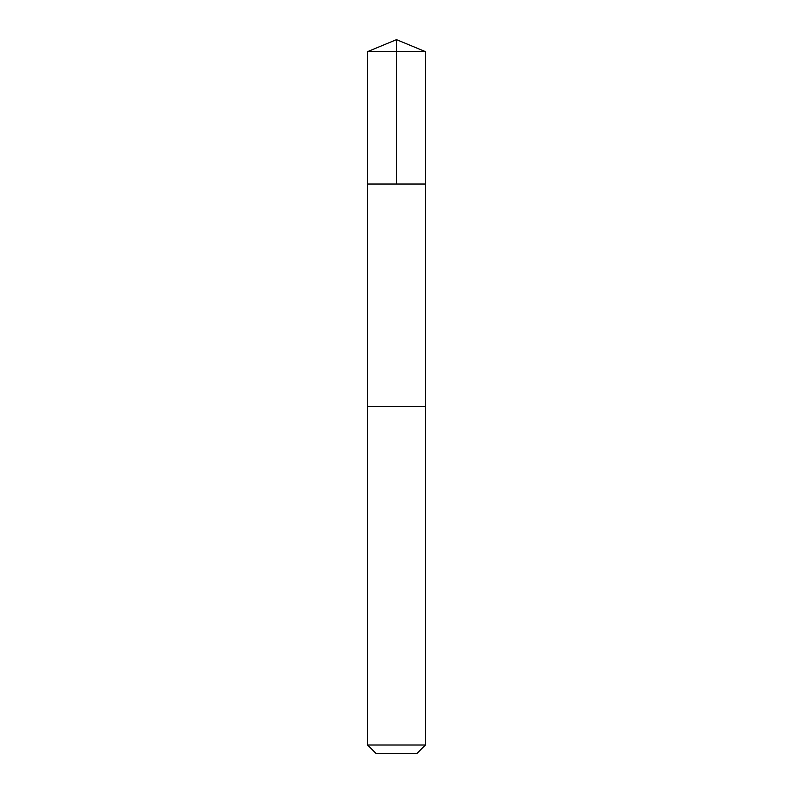 <?xml version="1.0" encoding="UTF-8"?>
<svg xmlns="http://www.w3.org/2000/svg" width="793" height="793" viewBox="0 0 793 793"><rect width="100%" height="100%" fill="white"/><g stroke="black" fill="none" stroke-linecap="round" stroke-linejoin="round"><path stroke-width="1.19" d="M367.625 184.026L425.375 184.026L425.375 51.614L367.625 51.614L367.625 184.026L425.375 184.026L425.365 406.69L367.635 406.69L367.625 184.026M410.209 406.69L367.625 406.69L367.625 745.014L425.375 745.014L425.375 406.69L410.209 406.69M425.375 745.014L417.039 753.35L375.961 753.35L367.625 745.014M396.5 184.026L396.5 39.65L367.625 51.614M396.5 39.65L425.375 51.614"/></g></svg>
